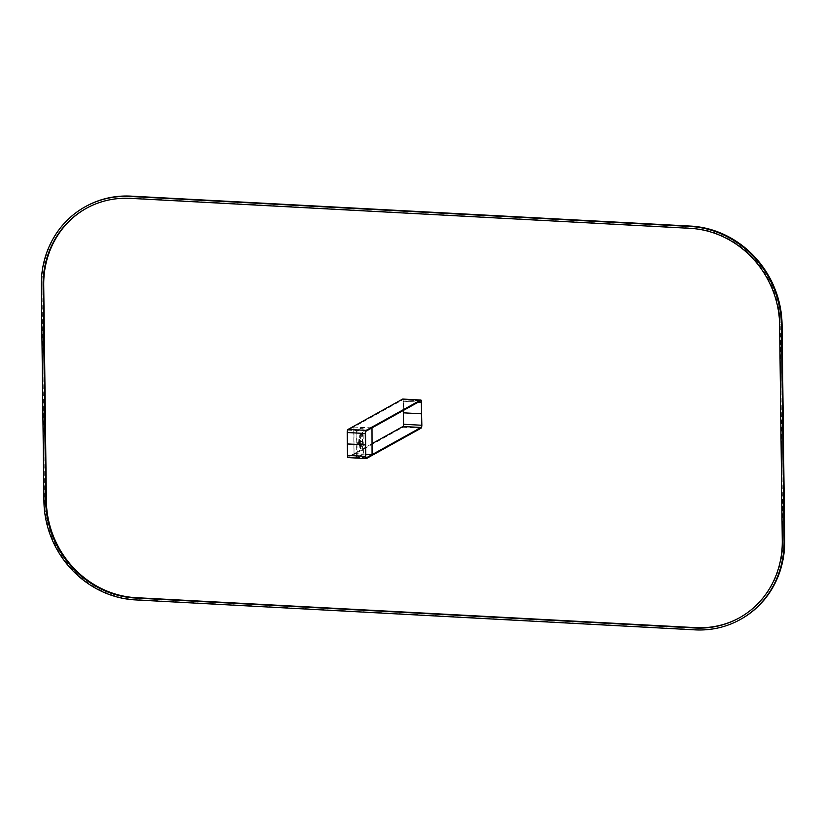 <?xml version="1.0" encoding="UTF-8"?>
<svg xmlns="http://www.w3.org/2000/svg" width="826" height="826" viewBox="0 0 826 826"><rect width="100%" height="100%" fill="white"/><g stroke="black" fill="none" stroke-linecap="round" stroke-linejoin="round"><path stroke-width="0.62" stroke-dasharray="4.13 3.1" d="M372.185 443.583L348.386 456.809A1.91 0.619 -86.9 0 1 348.262 456.84A1.91 0.619 -86.9 0 1 347.736 455.281L347.601 443.83L365.65 444.801L347.343 443.975L347.457 432.39A1.91 0.619 93.1 0 1 348.066 430.16L402.623 399.856A1.91 0.619 93.1 0 1 402.747 399.825L420.795 400.786M366.445 458.523L348.396 457.563L402.954 427.248A2.674 0.867 93.1 0 0 403.8 424.141L403.666 412.69L421.714 413.661L403.408 412.824L403.522 401.24A2.674 0.867 -86.9 0 0 402.954 399.123M362.356 427.496L356.729 430.625A1.91 0.619 93.1 0 0 356.12 432.855L356.398 455.745A1.91 0.619 93.1 0 0 356.925 457.305A1.91 0.619 93.1 0 0 357.049 457.274L362.686 454.145L362.356 427.496L363.079 427.538L357.451 430.666A1.91 0.619 93.1 0 0 356.842 432.896L357.121 455.787A1.91 0.619 93.1 0 0 357.648 457.346A1.91 0.619 93.1 0 0 357.772 457.315L363.409 454.186L363.079 427.538M358.102 443.221L357.741 441.993L357.596 444.667L358.04 444.181L359.341 445.431L359.744 441.559L360.921 441.714L359.537 440.444L359.279 443.799L358.618 443.696L358.969 439.164L358.319 444.708L358.814 444.243L360.064 445.472L360.466 441.6L361.643 441.745L360.26 440.485L360.002 443.83L359.341 443.738L359.692 439.205L358.825 443.252M360.518 443.758A2.385 0.774 93.1 0 0 359.764 446.308A2.385 0.774 93.1 0 0 360.415 448.487A2.385 0.774 93.1 0 0 361.323 446.154A2.385 0.774 93.1 0 0 360.673 443.727A2.385 0.774 93.1 0 0 360.518 443.758M360.404 434.032A2.385 0.774 93.1 0 0 359.651 436.572A2.385 0.774 93.1 0 0 360.301 438.761A2.385 0.774 93.1 0 0 361.199 436.417A2.385 0.774 93.1 0 0 360.559 433.991A2.385 0.774 93.1 0 0 360.404 434.032M361.241 443.799A2.385 0.774 93.1 0 0 360.487 446.339A2.385 0.774 93.1 0 0 361.138 448.528A2.385 0.774 93.1 0 0 362.046 446.185A2.385 0.774 93.1 0 0 361.396 443.758A2.385 0.774 93.1 0 0 361.241 443.799M361.117 434.063A2.385 0.774 93.1 0 0 360.373 436.613A2.385 0.774 93.1 0 0 361.024 438.802A2.385 0.774 93.1 0 0 361.922 436.458A2.385 0.774 93.1 0 0 361.282 434.032A2.385 0.774 93.1 0 0 361.117 434.063M358.226 443.263L358.949 443.304M362.686 454.145L363.409 454.186M371.999 427.868L353.693 427.032L354.013 453.68L365.763 454.31M371.741 428.002L353.693 427.032M353.941 426.897L354.013 453.68M354.271 453.546L372.32 454.506M403.377 410.429L403.274 401.384A1.91 0.619 93.1 0 0 402.747 399.825M740.829 619.211A95.537 88.578 60.9 0 1 695.585 629.515L135.97 599.552A95.537 88.578 60.9 0 1 44.563 500.907L41.93 285.125A95.537 88.578 60.9 0 1 85.79 206.438M739.59 617.714A93.627 86.813 -119.1 0 0 739.91 617.538A93.627 86.813 -119.1 0 0 782.893 540.431L780.26 324.649A93.627 86.813 -119.1 0 0 690.681 227.976L131.066 198.013A93.627 86.813 -119.1 0 0 86.72 208.111A93.627 86.813 -119.1 0 0 86.41 208.286M348.386 456.809L366.197 457.759M347.736 455.281L365.794 456.251M402.954 427.248L421.012 428.219M403.8 424.141L421.849 425.101M358.845 439.422L359.558 439.463M359.011 439.184L359.733 439.225M359.062 439.246L359.785 439.287M359.114 439.731L359.837 439.773M358.567 443.211L359.289 443.242M358.618 443.696L359.341 443.738M359.103 444.171L359.826 444.212M359.279 443.799L360.002 443.83M359.393 440.836L360.115 440.877M359.558 440.454L360.281 440.485M360.828 441.208L361.551 441.239M360.91 441.507L361.633 441.549M360.921 441.714L361.643 441.745M359.671 441.755L360.384 441.796M359.558 444.832L360.281 444.873M359.289 445.4L360.012 445.441M358.092 444.212L358.814 444.243M357.906 444.326L358.629 444.367M356.729 430.625L357.451 430.666M357.049 457.274L357.772 457.315M356.398 455.745L357.121 455.787M356.12 432.855L356.842 432.896M418.224 402.179L403.274 401.384M420.671 400.816L402.623 399.856M366.114 431.131L348.066 430.16M365.515 433.351L347.457 432.39M421.57 402.21L403.522 401.24M694.955 629.866L695.585 629.515M135.34 599.903L135.97 599.552M43.933 501.248L44.563 500.907M41.3 285.476L41.93 285.125M779.63 325L780.26 324.649M782.274 540.782L782.893 540.431M690.051 228.327L690.681 227.976M130.436 198.364L131.066 198.013M366.31 457.81L348.262 456.84M360.301 438.761L361.024 438.802M360.559 433.991L361.282 434.032M360.415 448.487L361.138 448.528M360.673 443.727L361.396 443.758M358.969 439.164L359.692 439.205M359.857 444.233L359.134 444.192M359.537 440.444L360.26 440.485M359.341 445.431L360.064 445.472M358.763 444.223L358.04 444.181M357.596 444.667L358.319 444.708M357.741 441.993L358.463 442.034M356.925 457.305L357.648 457.346M86.72 208.111L86.09 208.462M739.91 617.538L739.28 617.889"/><path stroke-width="1.24" d="M403.377 410.429L403.408 412.824L421.466 413.795L403.408 412.824L403.553 424.275A1.91 0.619 -86.9 0 1 402.943 426.495L372.185 443.583M421.466 413.795L421.601 425.245A1.91 0.619 -86.9 0 1 421.002 427.465L366.434 457.78A1.91 0.619 -86.9 0 1 366.31 457.81A1.91 0.619 -86.9 0 1 365.794 456.251L365.65 444.801L365.536 456.386A2.674 0.867 93.1 0 0 366.269 458.575A2.674 0.867 93.1 0 0 366.445 458.523L421.012 428.219A2.674 0.867 93.1 0 0 421.849 425.101L421.322 402.355A1.91 0.619 93.1 0 0 420.795 400.786A1.91 0.619 93.1 0 0 420.671 400.816L366.114 431.131A1.91 0.619 93.1 0 0 365.515 433.351L365.65 444.801L347.343 443.975L365.402 444.935L365.257 433.495A2.674 0.867 -86.9 0 1 366.104 430.377L420.661 400.073A2.674 0.867 -86.9 0 1 420.837 400.032A2.674 0.867 -86.9 0 1 421.57 402.21L421.466 413.795M365.257 433.495L347.209 432.525L347.488 455.415A2.674 0.867 93.1 0 0 348.221 457.604A2.674 0.867 93.1 0 0 348.396 457.563M371.999 427.868L372.072 454.651L371.999 427.868M365.763 454.31L372.072 454.651M347.209 432.525A2.674 0.867 -86.9 0 1 348.056 429.417L402.613 399.103A2.674 0.867 -86.9 0 1 402.789 399.061A2.674 0.867 -86.9 0 1 402.954 399.123M784.07 540.875A95.537 88.578 60.9 0 1 740.21 619.562A95.537 88.578 60.9 0 1 694.955 629.866L135.34 599.903A95.537 88.578 60.9 0 1 43.933 501.248L41.3 285.476A95.537 88.578 60.9 0 1 85.171 206.789A95.537 88.578 60.9 0 1 130.415 196.485L690.03 226.448A95.537 88.578 60.9 0 1 781.437 325.093L784.07 540.875L784.7 540.524A95.537 88.578 60.9 0 1 740.829 619.211L740.21 619.562M85.171 206.789L85.79 206.438A95.537 88.578 60.9 0 1 131.045 196.134L690.66 226.097A95.537 88.578 60.9 0 1 782.067 324.752L784.7 540.524M782.274 540.782L779.63 325A93.627 86.813 -119.1 0 0 690.051 228.327L130.436 198.364A93.627 86.813 -119.1 0 0 86.09 208.462A93.627 86.813 -119.1 0 0 43.107 285.569L45.74 501.351A93.627 86.813 -119.1 0 0 135.319 598.024L694.934 627.987A93.627 86.813 -119.1 0 0 739.28 617.889A93.627 86.813 -119.1 0 0 782.274 540.782M86.41 208.286A93.627 86.813 -119.1 0 0 43.726 285.218L46.37 501A93.627 86.813 -119.1 0 0 135.949 597.673L695.564 627.636A93.627 86.813 -119.1 0 0 739.59 617.714M403.553 424.275L421.601 425.245M402.943 426.495L421.002 427.465M347.488 455.415L365.536 456.386M421.322 402.355L418.224 402.179M366.104 430.377L348.056 429.417M420.661 400.073L402.613 399.103M130.415 196.485L131.045 196.134M690.03 226.448L690.66 226.097M781.437 325.093L782.067 324.752M43.107 285.569L43.726 285.218M45.74 501.351L46.37 501M135.319 598.024L135.949 597.673M694.934 627.987L695.564 627.636M348.221 457.604L366.269 458.575M420.837 400.032L402.789 399.061"/></g></svg>

